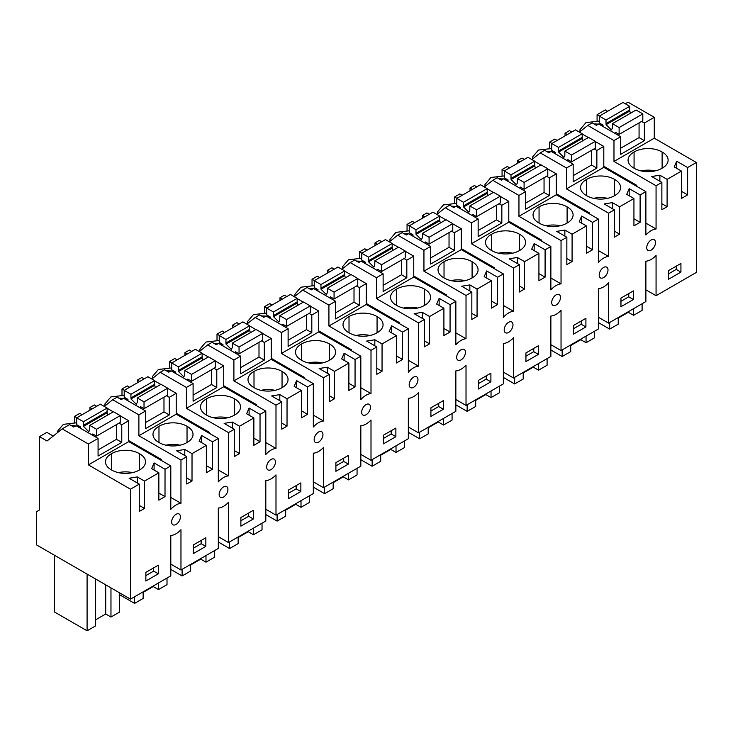 <?xml version="1.0" encoding="UTF-8"?>
<svg xmlns="http://www.w3.org/2000/svg" width="733" height="733" viewBox="0 0 733 733"><rect width="100%" height="100%" fill="white"/><g stroke="black" fill="none" stroke-linecap="round" stroke-linejoin="round"><path stroke-width="1.1" d="M597.083 120.835L597.083 114.687L605.321 109.932L607.657 111.279M53.234 436.043L46.848 432.36L39.454 436.63L39.454 509.994L36.65 511.616L36.65 544.967L130.483 599.136L170.798 575.863L170.798 535.466A17.638 10.18 -60 0 0 175.874 533.862A17.638 10.18 -60 0 0 180.969 529.739L180.969 569.99L218.306 548.44L218.306 508.033A17.638 10.18 -60 0 0 223.382 506.43A17.638 10.18 -60 0 0 228.476 502.307L228.476 542.557L265.813 521.007L265.813 480.601A17.638 10.18 -60 0 0 270.889 479.006A17.638 10.18 -60 0 0 275.993 474.883L275.993 515.134L313.321 493.575L313.321 453.177A17.638 10.18 -60 0 0 318.397 451.574A17.638 10.18 -60 0 0 323.5 447.451L323.5 487.702L360.828 466.151L360.828 425.745A17.638 10.18 -60 0 0 365.904 424.141A17.638 10.18 -60 0 0 371.008 420.027L371.008 460.278L408.336 438.719L408.336 398.321A17.638 10.18 -60 0 0 413.412 396.718A17.638 10.18 -60 0 0 418.516 392.595L418.516 432.846L455.853 411.286L455.853 370.889A17.638 10.18 -60 0 0 460.929 369.285A17.638 10.18 -60 0 0 466.023 365.162L466.023 405.413L503.36 383.863L503.36 343.456A17.638 10.18 -60 0 0 508.436 341.862A17.638 10.18 -60 0 0 513.531 337.739L513.531 377.99L550.868 356.43L550.868 316.033A17.638 10.18 -60 0 0 555.944 314.43A17.638 10.18 -60 0 0 561.038 310.306L561.038 350.557L598.375 329.007L598.375 288.6A17.638 10.18 -60 0 0 603.451 286.997A17.638 10.18 -60 0 0 608.555 282.883L608.555 323.125L645.883 301.575L645.883 261.177A17.638 10.18 -60 0 0 650.959 259.574A17.638 10.18 -60 0 0 656.062 255.451L656.062 295.701L696.35 272.438L696.35 162.488L654.267 138.189L654.267 117.307L628.062 102.18L625.295 103.784M656.062 295.701L645.883 289.828M608.555 323.125L598.375 317.252M561.038 350.557L550.868 344.684M513.531 377.99L503.36 372.117M466.023 405.413L455.853 399.54M418.516 432.846L408.336 426.973M371.008 460.278L360.828 454.396M323.5 487.702L313.321 481.828M275.993 515.134L265.813 509.261M228.476 542.557L218.306 536.684M180.969 569.99L170.798 564.117M89.939 410.187L89.939 407.484L92.285 408.84M96.701 406.293L94.355 404.937L89.939 407.484M129.613 387.281L127.276 385.934L121.999 388.976L121.999 395.124M137.456 382.754L137.456 380.051L139.792 381.407M144.218 378.86L141.863 377.504L137.456 380.051M177.12 359.848L174.784 358.501L169.506 361.543L169.506 367.691M184.963 355.331L184.963 352.628L187.3 353.975M191.725 351.428L189.38 350.081L184.963 352.628M224.628 332.425L222.291 331.069L217.014 334.12L217.014 340.268M232.471 327.898L232.471 325.195L234.817 326.551M239.233 324.004L236.887 322.648L232.471 325.195M272.135 304.992L269.799 303.645L264.521 306.687L264.521 312.835M279.979 300.475L279.979 297.772L282.324 299.119M286.74 296.572L284.395 295.216L279.979 297.772M319.652 277.56L317.316 276.213L312.038 279.264L312.038 285.403M327.486 273.043L327.486 270.34L329.832 271.696M334.248 269.148L331.902 267.792L327.486 270.34M367.16 250.136L364.823 248.78L359.546 251.831L359.546 257.979M374.994 245.61L374.994 242.907L377.339 244.263M381.756 241.716L379.41 240.36L374.994 242.907M414.667 222.704L412.331 221.357L407.053 224.399L407.053 230.547M422.501 218.187L422.501 215.484L424.847 216.831M429.263 214.283L426.918 212.927L422.501 215.484M462.175 195.271L459.838 193.924L454.561 196.975L454.561 203.114M470.018 190.754L470.018 188.051L472.354 189.407M476.78 186.86L474.425 185.504L470.018 188.051M509.682 167.848L507.346 166.501L502.068 169.543L502.068 175.691M517.525 163.331L517.525 160.619L519.862 161.975M524.287 159.428L521.942 158.071L517.525 160.619M557.19 140.415L554.854 139.068L549.576 142.12L549.576 148.258M565.033 135.898L565.033 133.195L567.379 134.542M571.795 131.995L569.449 130.648L565.033 133.195M82.105 414.704L79.769 413.357L74.491 416.408L74.491 422.547M597.083 114.687L599.42 116.034M654.267 117.307L644.371 123.025L641.604 121.431M654.267 138.189L613.979 161.452L613.979 140.571L587.774 125.444L579.391 132.142M644.371 123.025L644.371 140.663L639.066 137.602L620.677 148.222M587.774 125.444L592.191 122.897L596.36 125.306L598.65 123.987L620.677 136.704L620.677 154.342L644.371 140.663M620.677 136.704L613.979 140.571M613.979 161.452L656.062 185.751L661.872 182.389L651.71 176.525L659.874 175.187L667.112 179.365L681.452 171.091L674.223 166.913L676.687 161.214L676.687 168.333M696.35 162.488L687.627 167.527L676.687 161.214M662.119 168.205A19.397 11.197 180 0 1 634.072 168.205A19.397 11.197 180 0 1 628.071 160.106A19.397 11.197 180 0 1 634.072 152.015A19.397 11.197 180 0 1 662.119 152.015A19.397 11.197 180 0 1 668.12 160.106A19.397 11.197 180 0 1 662.119 168.205L662.119 152.015M687.627 167.527L687.609 194.886L681.433 198.441L681.452 171.091M667.112 179.365L667.094 206.715L661.862 209.73L661.872 182.389M656.062 185.751L656.062 229.008L645.883 223.134M130.483 599.136L130.483 489.186L139.279 484.11L139.261 511.451L144.502 508.436L144.511 481.086L158.859 472.803L158.841 500.163L165.007 496.608L165.026 469.239L170.798 465.913L170.798 509.325A17.638 10.18 -60 0 1 175.874 505.064A17.638 10.18 -60 0 1 180.969 503.296L180.969 460.04L186.787 456.677L186.768 484.018L192.009 481.004L192.028 453.654L206.367 445.38L206.349 472.739L212.524 469.175L212.533 441.816L218.306 438.481L218.306 481.902A17.638 10.18 -60 0 1 223.382 477.641A17.638 10.18 -60 0 1 228.476 475.873L228.476 432.607L234.294 429.254L234.276 456.595L239.517 453.571L239.535 426.23L253.875 417.947L253.856 445.307L260.032 441.752L260.041 414.383L265.813 411.057L265.813 454.469A17.638 10.18 -60 0 1 270.889 450.209A17.638 10.18 -60 0 1 275.993 448.44L275.993 405.184L281.802 401.821L281.793 429.162L287.024 426.148L287.043 398.798L301.382 390.515L301.364 417.874L307.539 414.319L307.558 386.96L313.321 383.625L313.321 427.037A17.638 10.18 -60 0 1 318.397 422.776A17.638 10.18 -60 0 1 323.5 421.017L323.5 377.752L329.309 374.389L329.3 401.739L334.532 398.715L334.55 371.365L348.89 363.092L348.871 390.451L355.047 386.887L355.065 359.527L360.828 356.192L360.828 399.613A17.638 10.18 -60 0 1 365.904 395.353A17.638 10.18 -60 0 1 371.008 393.584L371.008 350.319L376.826 346.966L376.808 374.306L382.04 371.283L382.058 343.942L396.397 335.659L396.379 363.018L402.554 359.463L402.573 332.095L408.336 328.769L408.336 372.181A17.638 10.18 -60 0 1 413.412 367.92A17.638 10.18 -60 0 1 418.516 366.152L418.516 322.896L424.334 319.533L424.315 346.874L429.556 343.859L429.565 316.509L443.905 308.236L443.896 335.586L450.062 332.031L450.08 304.671L455.853 301.336L455.853 344.748A17.638 10.18 -60 0 1 460.929 340.488A17.638 10.18 -60 0 1 466.023 338.728L466.023 295.463L471.841 292.11L471.823 319.451L477.064 316.427L477.073 289.086L491.422 280.803L491.403 308.162L497.57 304.598L497.588 277.239L503.36 273.913L503.36 317.325A17.638 10.18 -60 0 1 508.436 313.064A17.638 10.18 -60 0 1 513.531 311.296L513.531 268.031L519.349 264.677L519.33 292.018L524.571 289.004L524.59 261.654L538.929 253.371L538.911 280.73L545.086 277.175L545.095 249.806L550.868 246.48L550.868 289.892A17.638 10.18 -60 0 1 555.944 285.632A17.638 10.18 -60 0 1 561.038 283.863L561.038 240.607L566.856 237.245L566.838 264.595L572.079 261.571L572.097 234.221L586.437 225.947L586.418 253.306L592.594 249.742L592.603 222.383L598.375 219.048L598.375 262.469A17.638 10.18 -60 0 1 603.451 258.208A17.638 10.18 -60 0 1 608.555 256.44L608.555 213.175L614.364 209.821L614.355 237.162L619.587 234.139L619.605 206.798L633.944 198.515L633.926 225.874L640.101 222.319L640.12 194.951L645.883 191.625L645.883 235.036A17.638 10.18 -60 0 1 650.959 230.776A17.638 10.18 -60 0 1 656.062 229.008M668.459 279.291L680.93 272.099L680.93 263.459L668.459 270.651L668.459 279.291M554.001 296.709A6.212 3.592 -60 0 1 555.944 294.968A6.212 3.592 -60 0 1 559.206 294.565A6.212 3.592 -60 0 1 558.198 303.196A6.212 3.592 -60 0 1 555.944 305.12A6.212 3.592 -60 0 1 552.994 305.34A6.212 3.592 -60 0 1 554.001 296.709M178.128 522.629A6.212 3.592 -60 0 1 175.874 524.544A6.212 3.592 -60 0 1 172.924 524.773A6.212 3.592 -60 0 1 173.932 516.142A6.212 3.592 -60 0 1 175.874 514.401A6.212 3.592 -60 0 1 179.136 513.998A6.212 3.592 -60 0 1 178.128 522.629M225.636 495.206A6.212 3.592 -60 0 1 223.382 497.121A6.212 3.592 -60 0 1 220.431 497.34A6.212 3.592 -60 0 1 221.439 488.709A6.212 3.592 -60 0 1 223.382 486.978A6.212 3.592 -60 0 1 226.644 486.575A6.212 3.592 -60 0 1 225.636 495.206M205.836 546.387L193.365 553.58L193.375 544.94L205.845 537.747L205.836 546.387L201.163 543.694L201.163 540.45M508.436 322.401A6.212 3.592 -60 0 1 511.698 321.998A6.212 3.592 -60 0 1 510.69 330.629A6.212 3.592 -60 0 1 508.436 332.544A6.212 3.592 -60 0 1 505.486 332.764A6.212 3.592 -60 0 1 506.494 324.133A6.212 3.592 -60 0 1 508.436 322.401M335.897 471.292L348.367 464.099L348.367 455.459L335.897 462.651L335.897 471.292M365.904 414.832A6.212 3.592 -60 0 1 362.954 415.052A6.212 3.592 -60 0 1 363.962 406.421A6.212 3.592 -60 0 1 365.904 404.689A6.212 3.592 -60 0 1 369.175 404.286A6.212 3.592 -60 0 1 368.168 412.917A6.212 3.592 -60 0 1 365.904 414.832M383.405 443.868L395.875 436.676L395.875 428.035L383.405 435.219L383.405 443.868M413.412 377.257A6.212 3.592 -60 0 1 416.683 376.854A6.212 3.592 -60 0 1 415.675 385.485A6.212 3.592 -60 0 1 413.412 387.4A6.212 3.592 -60 0 1 410.462 387.62A6.212 3.592 -60 0 1 411.47 378.998A6.212 3.592 -60 0 1 413.412 377.257M443.383 409.243L443.383 400.603L430.922 407.795L430.912 416.436L443.383 409.243L438.71 406.549L438.71 403.297M270.889 459.545A6.212 3.592 -60 0 1 274.151 459.142A6.212 3.592 -60 0 1 273.143 467.773A6.212 3.592 -60 0 1 270.889 469.688A6.212 3.592 -60 0 1 267.939 469.908A6.212 3.592 -60 0 1 268.947 461.277A6.212 3.592 -60 0 1 270.889 459.545M463.183 358.061A6.212 3.592 -60 0 1 460.929 359.976A6.212 3.592 -60 0 1 457.978 360.196A6.212 3.592 -60 0 1 458.986 351.565A6.212 3.592 -60 0 1 460.929 349.833A6.212 3.592 -60 0 1 464.191 349.43A6.212 3.592 -60 0 1 463.183 358.061M633.413 299.531L620.952 306.715L620.952 298.074L633.422 290.891L633.413 299.531L628.74 296.828L628.74 293.585M490.89 381.82L478.42 389.003L478.429 380.363L490.899 373.17L490.89 381.82L486.217 379.117L486.217 375.873M649.017 241.853A6.212 3.592 -60 0 1 650.959 240.112A6.212 3.592 -60 0 1 654.23 239.709A6.212 3.592 -60 0 1 653.222 248.34A6.212 3.592 -60 0 1 650.959 250.255A6.212 3.592 -60 0 1 648.009 250.475A6.212 3.592 -60 0 1 649.017 241.853M538.398 354.387L525.928 361.58L525.937 352.93L538.407 345.747L538.398 354.387L533.725 351.684L533.725 348.441M316.454 433.854A6.212 3.592 -60 0 1 318.397 432.113A6.212 3.592 -60 0 1 321.668 431.719A6.212 3.592 -60 0 1 320.66 440.341A6.212 3.592 -60 0 1 318.397 442.265A6.212 3.592 -60 0 1 315.447 442.485A6.212 3.592 -60 0 1 316.454 433.854M253.343 518.964L240.873 526.147L240.882 517.507L253.352 510.324L253.343 518.964L248.67 516.261L248.67 513.018M158.328 573.82L145.858 581.012L145.867 572.363L158.337 565.18L158.328 573.82L153.655 571.117L153.655 567.873M585.905 326.955L573.435 334.147L573.444 325.507L585.914 318.314L585.905 326.955L581.232 324.261L581.232 321.017M603.451 277.688A6.212 3.592 -60 0 1 600.501 277.908A6.212 3.592 -60 0 1 601.509 269.277A6.212 3.592 -60 0 1 603.451 267.545A6.212 3.592 -60 0 1 606.713 267.142A6.212 3.592 -60 0 1 605.705 275.773A6.212 3.592 -60 0 1 603.451 277.688M288.39 498.724L300.851 491.531L300.86 482.891L288.39 490.084L288.39 498.724M598.375 322.566L609.682 329.099L609.682 322.474M609.682 329.099L618.231 324.169L618.231 317.545M618.231 318.104L628.318 312.276L628.318 311.717M628.318 312.276L633.569 315.309L633.569 308.685M633.569 315.309L642.108 310.38L642.108 303.755M635.85 185.825L636.73 185.312L603.8 166.299M636.73 185.312L636.73 186.338M659.874 175.187L659.874 181.234M661.862 203.692L667.094 206.715M687.609 194.886L681.443 191.322M655.119 170.908A19.397 11.197 0 0 0 641.073 170.908M634.072 168.205L634.072 152.015M680.93 272.099L676.247 269.405L676.247 266.152M668.459 273.895L676.247 269.405M602.581 126.259L602.581 125.545L599.053 124.216M598.449 124.097L593.922 123.895M599.292 121.064L585.969 122.631L579.986 129.668L580.289 131.427M130.483 489.186L88.4 464.887L88.4 444.015L62.195 428.887L47.031 441L39.454 436.63M119.506 592.805L119.506 612.101L110.967 617.03L110.967 587.875M95.629 579.015L95.629 625.881L87.09 630.82L54.398 611.936L54.398 555.211M87.09 630.82L87.09 574.086M105.717 584.842L105.717 613.997L95.629 619.825M105.717 613.997L110.967 617.03M88.4 444.015L98.075 438.426L76.049 425.708L73.758 427.027L69.589 424.618L62.195 428.887M120.212 415.831L128.715 420.733L121.77 424.746L121.77 442.384L116.474 439.324L98.075 449.943M98.075 438.426L98.075 456.063L121.77 442.384M128.715 420.733L128.715 441.614L88.4 464.887M158.859 472.803L151.621 468.625L154.095 462.926L154.086 470.055M165.026 469.239L154.095 462.926M170.798 465.913L128.715 441.614M139.279 484.11L129.109 478.237L137.282 476.908L137.282 482.955M144.511 481.086L137.282 476.908M139.527 469.926A19.397 11.197 180 0 1 111.471 469.926A19.397 11.197 180 0 1 105.479 461.827A19.397 11.197 180 0 1 111.471 453.727A19.397 11.197 180 0 1 139.527 453.727A19.397 11.197 180 0 1 145.519 461.827A19.397 11.197 180 0 1 139.527 469.926L139.527 453.727M139.261 505.413L144.502 508.436M165.007 496.608L158.841 493.043M107.119 408.272L113.294 411.836M170.798 497.423L180.969 503.296M145.858 575.616L153.655 571.117M74.491 416.408L76.818 417.755M121.77 424.746L119.003 423.152M132.526 472.629A19.397 11.197 0 0 0 118.471 472.629M111.471 469.926L111.471 453.727M160.756 460.113L161.645 459.609L161.645 460.626M161.645 459.609L128.715 440.597M79.989 427.98L79.989 427.266L76.452 425.937M75.847 425.818L71.321 425.616M76.69 422.785L63.377 424.352L57.385 431.389L57.531 432.607M562.174 349.907L562.174 356.522L550.868 349.998M562.174 356.522L570.723 351.593L570.723 344.968M580.811 339.15L580.811 339.709L570.723 345.536M580.811 339.709L586.052 342.742L586.052 336.117M586.052 342.742L594.6 337.803L594.6 331.188M582.204 133.983L588.379 137.547M595.297 141.542L603.8 146.444L603.8 167.326L566.462 188.876L608.555 213.175M645.883 191.625L603.8 167.326M549.576 142.12L551.912 143.466M573.169 164.137L566.462 168.004L540.267 152.876L544.683 150.329L548.852 152.73L551.134 151.41L573.169 164.137L573.169 181.775L596.864 168.095L591.558 165.035L573.169 175.654M566.462 168.004L566.462 188.876M540.267 152.876L531.883 159.565M588.333 213.257L589.222 212.744L556.292 193.732M589.222 212.744L589.222 213.77M608.555 256.44L598.375 250.567M614.364 209.821L604.203 203.948L612.367 202.62L612.367 208.667M619.605 206.798L612.367 202.62M633.944 198.515L626.706 194.337L629.18 188.638L629.18 195.766M640.12 194.951L629.18 188.638M614.611 195.638A19.397 11.197 180 0 1 586.565 195.638A19.397 11.197 180 0 1 580.563 187.538A19.397 11.197 180 0 1 586.565 179.438A19.397 11.197 180 0 1 614.611 179.438A19.397 11.197 180 0 1 620.604 187.538A19.397 11.197 180 0 1 614.611 195.638L614.611 179.438M614.355 231.124L619.587 234.139M640.101 222.319L633.935 218.755M620.952 301.318L628.74 296.828M603.8 146.444L596.864 150.457L594.096 148.854M596.864 150.457L596.864 168.095M555.073 153.683L555.073 152.968L551.546 151.649M550.941 151.529L546.415 151.328M551.784 148.497L538.462 150.063L532.479 157.1L532.781 158.859M607.611 198.341A19.397 11.197 0 0 0 593.565 198.341M586.565 195.638L586.565 179.438M514.667 377.33L514.667 383.955L503.36 377.422M514.667 383.955L523.206 379.025L523.206 372.401M533.294 366.573L533.294 367.141L523.206 372.96M533.294 367.141L538.544 370.165L538.544 363.541M538.544 370.165L547.093 365.236L547.093 358.611M534.696 161.407L540.872 164.98M547.789 168.966L556.292 173.877L556.292 194.758L518.955 216.308L561.038 240.607M598.375 219.048L556.292 194.758M502.068 169.543L504.405 170.89M525.662 191.56L518.955 195.427L492.759 180.3L497.176 177.752L501.345 180.162L503.626 178.843L525.662 191.56L525.662 209.198L549.347 195.519L544.051 192.458L525.662 203.078M518.955 195.427L518.955 216.308M492.759 180.3L484.376 186.997M540.826 240.69L541.714 240.177L508.784 221.164M541.714 240.177L541.714 241.194M561.038 283.863L550.868 277.99M566.856 237.245L556.695 231.381L564.859 230.052L564.859 236.09M572.097 234.221L564.859 230.052M586.437 225.947L579.198 221.769L581.672 216.07L581.663 223.189M592.603 222.383L581.672 216.07M567.104 223.061A19.397 11.197 180 0 1 539.057 223.061A19.397 11.197 180 0 1 533.056 214.971A19.397 11.197 180 0 1 539.057 206.871A19.397 11.197 180 0 1 567.104 206.871A19.397 11.197 180 0 1 573.096 214.971A19.397 11.197 180 0 1 567.104 223.061L567.104 206.871M566.847 258.547L572.079 261.571M592.594 249.742L586.427 246.187M573.444 328.75L581.232 324.261M556.292 173.877L549.347 177.881L546.589 176.287M549.347 177.881L549.347 195.519M507.566 181.115L507.566 180.4L504.038 179.081M503.434 178.953L498.898 178.751M504.277 175.92L490.954 177.487L484.971 184.533L485.273 186.283M560.104 225.764A19.397 11.197 0 0 0 546.048 225.764M539.057 223.061L539.057 206.871M467.159 404.763L467.159 411.387L455.853 404.854M467.159 411.387L475.699 406.449L475.699 399.833M485.787 394.006L485.787 394.565L475.699 400.392M485.787 394.565L491.037 397.598L491.037 390.973M491.037 397.598L499.576 392.668L499.576 386.044M487.188 188.839L493.364 192.403M500.282 196.398L508.784 201.309L508.784 222.181L471.447 243.741L513.531 268.031M550.868 246.48L508.784 222.181M454.561 196.975L456.897 198.322M478.145 218.993L471.447 222.859L445.252 207.732L449.668 205.185L453.837 207.595L456.118 206.275L478.145 218.993L478.145 236.631L501.839 222.951L496.543 219.891L478.145 230.51M471.447 222.859L471.447 243.741M445.252 207.732L436.868 214.43M493.318 268.113L494.207 267.6L461.277 248.588M494.207 267.6L494.207 268.626M513.531 311.296L503.36 305.423M519.349 264.677L509.188 258.804L517.351 257.475L517.351 263.523M524.59 261.654L517.351 257.475M538.929 253.371L531.691 249.202L534.165 243.493L534.155 250.622M545.095 249.806L534.165 243.493M519.596 250.494A19.397 11.197 180 0 1 491.541 250.494A19.397 11.197 180 0 1 485.548 242.394A19.397 11.197 180 0 1 491.541 234.303A19.397 11.197 180 0 1 519.596 234.303A19.397 11.197 180 0 1 525.588 242.394A19.397 11.197 180 0 1 519.596 250.494L519.596 234.303M519.34 285.98L524.571 289.004M545.086 277.175L538.911 273.611M525.937 356.183L533.725 351.684M508.784 201.309L501.839 205.313L499.081 203.719M501.839 205.313L501.839 222.951M460.058 208.548L460.058 207.833L456.531 206.504M455.926 206.385L451.391 206.184M456.76 203.353L443.447 204.919L437.464 211.956L437.757 213.715M512.596 253.197A19.397 11.197 0 0 0 498.541 253.197M491.541 250.494L491.541 234.303M419.652 432.186L419.652 438.81L408.336 432.287M419.652 438.81L428.191 433.881L428.191 427.257M438.279 421.429L438.279 421.997L428.191 427.815M438.279 421.997L443.529 425.03L443.529 418.406M443.529 425.03L452.069 420.091L452.069 413.467M439.681 216.262L445.856 219.836M452.774 223.831L461.277 228.733L461.277 249.614L423.94 271.164L466.023 295.463M503.36 273.913L461.277 249.614M407.053 224.399L409.381 225.746M430.637 246.416L423.94 250.292L397.735 235.165L402.151 232.608L406.32 235.018L408.611 233.699L430.637 246.416L430.637 264.054L454.332 250.384L449.036 247.323L430.637 257.943M423.94 250.292L423.94 271.164M397.735 235.165L389.36 241.853M445.811 295.546L446.699 295.033L413.76 276.02M446.699 295.033L446.699 296.059M466.023 338.728L455.853 332.855M471.841 292.11L461.671 286.236L469.844 284.908L469.844 290.955M477.073 289.086L469.844 284.908M491.422 280.803L484.183 276.625L486.657 270.926L486.648 278.054M497.588 277.239L486.657 270.926M472.089 277.926A19.397 11.197 180 0 1 444.033 277.926A19.397 11.197 180 0 1 438.041 269.826A19.397 11.197 180 0 1 444.033 261.727A19.397 11.197 180 0 1 472.089 261.727A19.397 11.197 180 0 1 478.081 269.826A19.397 11.197 180 0 1 472.089 277.926L472.089 261.727M471.823 313.403L477.064 316.427M497.57 304.598L491.403 301.043M478.42 383.606L486.217 379.117M461.277 228.733L454.332 232.737L451.565 231.142M454.332 232.737L454.332 250.384M412.551 235.971L412.551 235.256L409.014 233.937M408.409 233.818L403.883 233.607M409.252 230.785L395.939 232.352L389.947 239.389L390.249 241.139M465.089 280.62A19.397 11.197 0 0 0 451.033 280.62M444.033 277.926L444.033 261.727M372.144 459.618L372.144 466.243L360.828 459.71M372.144 466.243L380.684 461.314L380.684 454.689M390.771 448.862L390.771 449.421L380.684 455.248M390.771 449.421L396.022 452.453L396.022 445.829M396.022 452.453L404.561 447.524L404.561 440.899M392.164 243.695L398.349 247.259M405.267 251.254L413.76 256.165L413.76 277.037L376.432 298.597L418.516 322.896M455.853 301.336L413.76 277.037M359.546 251.831L361.873 253.178M383.13 273.849L376.432 277.715L350.227 262.588L354.644 260.041L358.813 262.451L361.103 261.131L383.13 273.849L383.13 291.487L406.824 277.807L401.528 274.747L383.13 285.366M376.432 277.715L376.432 298.597M350.227 262.588L341.853 269.286M398.303 322.969L399.192 322.465L366.253 303.444M399.192 322.465L399.192 323.482M418.516 366.152L408.336 360.279M424.334 319.533L414.163 313.669L422.336 312.331L422.327 318.379M429.565 316.509L422.336 312.331M443.905 308.236L436.676 304.058L439.14 298.358L450.08 304.671M424.572 305.349A19.397 11.197 180 0 1 396.526 305.349A19.397 11.197 180 0 1 390.533 297.25A19.397 11.197 180 0 1 396.526 289.159A19.397 11.197 180 0 1 424.572 289.159A19.397 11.197 180 0 1 430.573 297.25A19.397 11.197 180 0 1 424.572 305.349L424.572 289.159M424.315 340.836L429.556 343.859M450.062 332.031L443.896 328.466M439.14 298.349L439.14 305.478M430.912 411.039L438.71 406.549M413.76 256.165L406.824 260.169L404.057 258.575M406.824 260.169L406.824 277.807M365.034 263.404L365.034 262.689L361.506 261.369M360.902 261.241L356.375 261.04M361.745 258.208L348.432 259.775L342.439 266.821L342.742 268.571M417.581 308.052A19.397 11.197 0 0 0 403.526 308.052M396.526 305.349L396.526 289.159M324.637 487.051L324.637 493.666L313.321 487.143M324.637 493.666L333.176 488.737L333.176 482.112M343.264 476.294L343.264 476.853L333.176 482.68M343.264 476.853L348.514 479.886L348.514 473.261M348.514 479.886L357.053 474.957L357.053 468.332M344.657 271.128L350.841 274.692M357.759 278.687L366.253 283.589L366.253 304.47L328.925 326.02L371.008 350.319M408.336 328.769L366.253 304.47M312.038 279.264L314.365 280.611M335.622 301.281L328.925 305.148L302.72 290.021L307.136 287.473L311.305 289.874L313.596 288.555L335.622 301.281L335.622 318.919L359.317 305.24L354.012 302.179L335.622 312.799M328.925 305.148L328.925 326.02M302.72 290.021L294.345 296.718M350.795 350.401L351.675 349.888L318.745 330.876M351.675 349.888L351.675 350.915M371.008 393.584L360.828 387.711M376.826 346.966L366.656 341.092L374.829 339.764L374.82 345.811M382.058 343.942L374.829 339.764M396.397 335.659L389.168 331.481L391.633 325.782L391.633 332.91M402.573 332.095L391.633 325.782M377.064 332.782A19.397 11.197 180 0 1 349.018 332.782A19.397 11.197 180 0 1 343.017 324.682A19.397 11.197 180 0 1 349.018 316.583A19.397 11.197 180 0 1 377.064 316.583A19.397 11.197 180 0 1 383.066 324.682A19.397 11.197 180 0 1 377.064 332.782L377.064 316.583M376.808 368.268L382.04 371.283M402.554 359.463L396.388 355.899M395.875 436.676L391.193 433.973L391.202 430.729M383.405 438.462L391.193 433.973M366.253 283.589L359.317 287.602L356.55 286.007M359.317 287.602L359.317 305.24M317.526 290.836L317.526 290.121L313.999 288.793M313.394 288.674L308.868 288.472M314.237 285.641L300.915 287.208L294.932 294.245L295.234 296.004M370.064 335.485A19.397 11.197 0 0 0 356.018 335.485M349.018 332.782L349.018 316.583M277.12 514.474L277.12 521.099L265.813 514.566M277.12 521.099L285.668 516.169L285.668 509.545M295.756 503.718L295.756 504.286L285.668 510.104M295.756 504.286L301.006 507.309L301.006 500.694M301.006 507.309L309.546 502.38L309.546 495.755M297.149 298.551L303.334 302.124M310.251 306.11L318.745 311.021L318.745 331.902L281.417 353.453L323.5 377.752M360.828 356.192L318.745 331.902M264.521 306.687L266.858 308.034M288.115 328.705L281.417 332.571L255.212 317.453L259.629 314.897L263.798 317.307L266.088 315.987L288.115 328.705L288.115 346.343L311.809 332.663L306.504 329.603L288.115 340.222M281.417 332.571L281.417 353.453M255.212 317.453L246.829 324.142M303.288 377.834L304.168 377.321L271.237 358.309M304.168 377.321L304.168 378.338M323.5 421.017L313.321 415.135M329.309 374.389L319.148 368.525L327.312 367.196L327.312 373.234M334.55 371.365L327.312 367.196M348.89 363.092L341.66 358.913L344.125 353.214L344.125 360.334M355.065 359.527L344.125 353.214M329.557 360.205A19.397 11.197 180 0 1 301.51 360.205A19.397 11.197 180 0 1 295.509 352.115A19.397 11.197 180 0 1 301.51 344.015A19.397 11.197 180 0 1 329.557 344.015A19.397 11.197 180 0 1 335.558 352.115A19.397 11.197 180 0 1 329.557 360.205L329.557 344.015M329.3 395.692L334.532 398.715M355.047 386.887L348.881 383.332M348.367 464.099L343.685 461.405L343.685 458.162M335.897 465.895L343.685 461.405M318.745 311.021L311.809 315.025L309.042 313.431M311.809 315.025L311.809 332.663M270.019 318.259L270.019 317.545L266.491 316.225M265.887 316.106L261.36 315.896M266.73 313.064L253.407 314.631L247.424 321.677L247.727 323.427M322.557 362.908A19.397 11.197 0 0 0 308.511 362.908M301.51 360.205L301.51 344.015M229.612 541.907L229.612 548.531L218.306 541.999M229.612 548.531L238.161 543.593L238.161 536.977M248.249 531.15L248.249 531.709L238.161 537.536M248.249 531.709L253.49 534.742L253.49 528.117M253.49 534.742L262.038 529.812L262.038 523.188M249.641 325.983L255.817 329.548M262.735 333.542L271.237 338.454L271.237 359.326L233.9 380.885L275.993 405.184M313.321 383.625L271.237 359.326M217.014 334.12L219.35 335.467M240.607 356.137L233.9 360.004L207.705 344.876L212.121 342.329L216.29 344.739L218.571 343.42L240.607 356.137L240.607 373.775L264.301 360.095L258.996 357.035L240.607 367.654M233.9 360.004L233.9 380.885M207.705 344.876L199.321 351.574M255.771 405.257L256.66 404.744L223.73 385.732M256.66 404.744L256.66 405.77M275.993 448.44L265.813 442.567M281.802 401.821L271.641 395.957L279.804 394.62L279.804 400.667M287.043 398.798L279.804 394.62M301.382 390.515L294.144 386.346L296.618 380.638L296.618 387.766M307.558 386.96L296.618 380.638M282.049 387.638A19.397 11.197 180 0 1 254.003 387.638A19.397 11.197 180 0 1 248.001 379.538A19.397 11.197 180 0 1 254.003 371.448A19.397 11.197 180 0 1 282.049 371.448A19.397 11.197 180 0 1 288.042 379.538A19.397 11.197 180 0 1 282.049 387.638L282.049 371.448M281.793 423.124L287.024 426.148M307.539 414.319L301.373 410.755M300.851 491.531L296.178 488.829L296.178 485.585M288.39 493.327L296.178 488.829M271.237 338.454L264.301 342.458L261.534 340.863M264.301 342.458L264.301 360.095M222.511 345.692L222.511 344.977L218.984 343.649M218.379 343.53L213.853 343.328M219.222 340.497L205.9 342.064L199.917 349.1L200.219 350.86M275.049 390.341A19.397 11.197 0 0 0 261.003 390.341M254.003 387.638L254.003 371.448M182.105 569.33L182.105 575.955L170.798 569.431M182.105 575.955L190.644 571.025L190.644 564.401M200.732 558.583L200.732 559.142L190.644 564.969M200.732 559.142L205.982 562.174L205.982 555.55M205.982 562.174L214.531 557.236L214.531 550.62M202.134 353.407L208.309 356.98M215.227 360.975L223.73 365.877L223.73 386.758L186.393 408.308L228.476 432.607M265.813 411.057L223.73 386.758M169.506 361.543L171.843 362.89M193.1 383.561L186.393 387.436L160.197 372.309L164.613 369.762L168.782 372.162L171.064 370.843L193.1 383.561L193.1 401.208L216.785 387.528L211.489 384.468L193.1 395.087M186.393 387.436L186.393 408.308M160.197 372.309L151.813 378.998M208.264 432.69L209.152 432.177L176.222 413.165M209.152 432.177L209.152 433.203M228.476 475.873L218.306 470M234.294 429.254L224.133 423.381L232.297 422.052L232.297 428.099M239.535 426.23L232.297 422.052M253.875 417.947L246.636 413.769L249.11 408.07L249.101 415.199M260.041 414.383L249.11 408.07M234.542 415.07A19.397 11.197 180 0 1 206.495 415.07A19.397 11.197 180 0 1 200.494 406.971A19.397 11.197 180 0 1 206.495 398.871A19.397 11.197 180 0 1 234.542 398.871A19.397 11.197 180 0 1 240.534 406.971A19.397 11.197 180 0 1 234.542 415.07L234.542 398.871M234.285 450.557L239.517 453.571M260.032 441.752L253.865 438.187M240.882 520.751L248.67 516.261M223.73 365.877L216.785 369.89L214.027 368.287M216.785 369.89L216.785 387.528M175.004 373.115L175.004 372.401L171.476 371.081M170.871 370.962L166.336 370.761M171.714 367.929L158.392 369.496L152.409 376.533L152.711 378.283M227.542 417.773A19.397 11.197 0 0 0 213.486 417.773M206.495 415.07L206.495 398.871M134.597 596.763L134.597 603.387L119.506 594.674M134.597 603.387L143.137 598.458L143.137 591.833M153.224 586.006L153.224 586.565L143.137 592.392M153.224 586.565L158.475 589.598L158.475 582.973M158.475 589.598L167.014 584.668L167.014 578.044M154.626 380.839L160.802 384.404M167.72 388.398L176.222 393.309L176.222 414.191L138.885 435.741L180.969 460.04M218.306 438.481L176.222 414.191M121.999 388.976L124.335 390.322M145.583 410.993L138.885 414.86L112.69 399.732L117.106 397.185L121.275 399.595L123.556 398.276L145.583 410.993L145.583 428.631L169.277 414.951L163.981 411.891L145.583 422.51M138.885 414.86L138.885 435.741M112.69 399.732L104.306 406.43M186.787 456.677L176.626 450.813L184.789 449.476L184.789 455.523M192.028 453.654L184.789 449.476M206.367 445.38L199.129 441.202L201.602 435.503L201.593 442.622M212.533 441.816L201.602 435.503M187.034 442.494A19.397 11.197 180 0 1 158.979 442.494A19.397 11.197 180 0 1 152.986 434.403A19.397 11.197 180 0 1 158.979 426.304A19.397 11.197 180 0 1 187.034 426.304A19.397 11.197 180 0 1 193.026 434.403A19.397 11.197 180 0 1 187.034 442.494L187.034 426.304M186.778 477.98L192.009 481.004M212.524 469.175L206.349 465.611M193.375 548.183L201.163 543.694M176.222 393.309L169.277 397.313L166.519 395.719M169.277 397.313L169.277 414.951M127.496 400.548L127.496 399.833L123.969 398.514M123.364 398.386L118.828 398.184M124.198 395.353L110.885 396.919L104.901 403.965L105.195 405.716M180.034 445.197A19.397 11.197 0 0 0 165.979 445.197M158.979 442.494L158.979 426.304M630.426 113.267L629.794 111.013L606.099 124.674L611.404 129.979L612.312 128.257L612.385 123.666L619.119 127.551L619.119 134.396L642.814 120.734L642.814 113.899L619.119 127.551M642.814 113.899L636.079 110.005L612.385 123.666M615.372 133.644L615.372 132.233L619.119 134.396M629.794 111.013L629.711 109.932L606.017 123.593L606.017 119.992L629.711 106.331L622.986 102.446L599.292 116.107L606.017 119.992M606.099 124.674L606.017 123.593M639.066 122.887L639.066 137.602M629.711 109.932L629.711 106.331M599.292 116.107L599.292 122.952L603.03 125.105L603.03 126.516M582.918 140.699L582.286 138.436L558.592 152.097L563.897 157.403L564.804 155.689L564.877 151.099L571.612 154.984L571.612 161.819L595.297 148.167L595.297 141.322L571.612 154.984M595.297 141.322L588.572 137.438L564.877 151.099M567.864 161.077L567.864 159.666L571.612 161.819M582.286 138.436L582.204 137.364L558.509 151.025L558.509 147.425L582.204 133.763L575.478 129.878L551.784 143.54L558.509 147.425M558.592 152.097L558.509 151.025M591.558 150.32L591.558 165.035M582.204 137.364L582.204 133.763M551.784 143.54L551.784 150.375L555.522 152.537L555.522 153.948M535.411 168.132L534.769 165.869L511.084 179.53L516.389 184.835L517.287 183.113L517.37 178.531L524.095 182.416L524.095 189.251L547.789 175.59L547.789 168.755L524.095 182.416M547.789 168.755L541.064 164.87L517.37 178.531M520.357 188.5L520.357 187.089L524.095 189.251M534.769 165.869L534.696 164.788L511.002 178.449L511.002 174.848L534.696 161.187L527.962 157.302L504.277 170.963L511.002 174.848M511.084 179.53L511.002 178.449M544.051 177.752L544.051 192.458M534.696 164.788L534.696 161.187M504.277 170.963L504.277 177.807L508.015 179.961L508.015 181.372M487.903 195.555L487.262 193.301L463.568 206.963L468.882 212.258L469.78 210.545L469.862 205.955L476.587 209.84L476.587 216.684L500.282 203.023L500.282 196.178L476.587 209.84M500.282 196.178L493.556 192.293L469.862 205.955M472.849 215.933L472.849 214.522L476.587 216.684M487.262 193.301L487.188 192.22L463.494 205.881L463.494 202.281L487.188 188.619L480.454 184.734L456.76 198.396L463.494 202.281M463.568 206.963L463.494 205.881M496.543 205.176L496.543 219.891M487.188 192.22L487.188 188.619M456.76 198.396L456.76 205.231L460.507 207.393L460.507 208.804M440.386 222.988L439.754 220.725L416.06 234.386L421.374 239.691L422.272 237.978L422.355 233.387L429.08 237.272L429.08 244.107L452.774 230.446L452.774 223.611L429.08 237.272M452.774 223.611L446.049 219.726L422.355 233.387M425.342 243.356L425.342 241.954L429.08 244.107M439.754 220.725L439.681 219.653L415.987 233.305L415.987 229.713L439.681 216.052L432.946 212.167L409.252 225.828L415.987 229.713M416.06 234.386L415.987 233.305M449.036 232.608L449.036 247.323M439.681 219.653L439.681 216.052M409.252 225.828L409.252 232.663L413 234.826L413 236.237M392.879 250.411L392.247 248.157L368.552 261.818L373.857 267.124L374.765 265.401L374.847 260.811L381.572 264.695L381.572 271.54L405.267 257.879L405.267 251.043L381.572 264.695M405.267 251.043L398.532 247.158L374.847 260.811M377.834 270.789L377.834 269.377L381.572 271.54M392.247 248.157L392.164 247.076L368.479 260.737L368.479 257.136L392.164 243.475L385.439 239.59L361.745 253.251L368.479 257.136M368.552 261.818L368.479 260.737M401.528 260.032L401.528 274.747M392.164 247.076L392.164 243.475M361.745 253.251L361.745 260.096L365.483 262.249L365.483 263.66M345.371 277.844L344.739 275.59L321.045 289.242L326.35 294.547L327.257 292.834L327.33 288.243L334.065 292.128L334.065 298.972L357.759 285.311L357.759 278.467L334.065 292.128M357.759 278.467L351.025 274.582L327.33 288.243M330.326 298.221L330.326 296.81L334.065 298.972M344.739 275.59L344.657 274.509L320.962 288.17L320.962 284.569L344.657 270.908L337.931 267.023L314.237 280.684L320.962 284.569M321.045 289.242L320.962 288.17M354.012 287.464L354.012 302.179M344.657 274.509L344.657 270.908M314.237 280.684L314.237 287.519L317.975 289.682L317.975 291.093M297.864 305.276L297.231 303.013L273.537 316.674L278.842 321.979L279.749 320.257L279.823 315.676L286.557 319.561L286.557 326.396L310.251 312.734L310.251 305.899L286.557 319.561M310.251 305.899L303.517 302.014L279.823 315.676M282.81 325.644L282.81 324.233L286.557 326.396M297.231 303.013L297.149 301.932L273.455 315.593L273.455 311.992L297.149 298.34L290.424 294.455L266.73 308.107L273.455 311.992M273.537 316.674L273.455 315.593M306.504 314.897L306.504 329.603M297.149 301.932L297.149 298.34M266.73 308.107L266.73 314.952L270.468 317.114L270.468 318.516M250.356 332.7L249.724 330.446L226.03 344.107L231.335 349.403L232.242 347.689L232.315 343.099L239.05 346.984L239.05 353.828L262.735 340.167L262.735 333.323L239.05 346.984M262.735 333.323L256.009 329.438L232.315 343.099M235.302 353.077L235.302 351.666L239.05 353.828M249.724 330.446L249.641 329.364L225.947 343.026L225.947 339.425L249.641 325.764L242.916 321.879L219.222 335.54L225.947 339.425M226.03 344.107L225.947 343.026M258.996 342.32L258.996 357.035M249.641 329.364L249.641 325.764M219.222 335.54L219.222 342.375L222.96 344.537L222.96 345.949M202.849 360.132L202.207 357.869L178.522 371.53L183.827 376.835L184.725 375.122L184.808 370.531L191.533 374.416L191.533 381.252L215.227 367.599L215.227 360.755L191.533 374.416M215.227 360.755L208.502 356.87L184.808 370.531M187.795 380.509L187.795 379.098L191.533 381.252M202.207 357.869L202.134 356.797L178.44 370.458L178.44 366.857L202.134 353.196L195.399 349.311L171.714 362.972L178.44 366.857M178.522 371.53L178.44 370.458M211.489 369.753L211.489 384.468M202.134 356.797L202.134 353.196M171.714 362.972L171.714 369.808L175.453 371.97L175.453 373.381M155.341 387.555L154.7 385.301L131.005 398.963L136.32 404.268L137.218 402.545L137.3 397.964L144.025 401.849L144.025 408.684L167.72 395.023L167.72 388.188L144.025 401.849M167.72 388.188L160.994 384.303L137.3 397.964M140.287 407.933L140.287 406.522L144.025 408.684M154.7 385.301L154.626 384.22L130.932 397.882L130.932 394.281L154.626 380.619L147.892 376.735L124.198 390.396L130.932 394.281M131.005 398.963L130.932 397.882M163.981 397.185L163.981 411.891M154.626 384.22L154.626 380.619M124.198 390.396L124.198 397.24L127.945 399.393L127.945 400.804M107.824 414.988L107.192 412.734L83.498 426.386L88.812 431.691L89.71 429.978L89.793 425.387L96.518 429.272L96.518 436.117L120.212 422.455L120.212 415.611L96.518 429.272M120.212 415.611L113.487 411.726L89.793 425.387M92.779 435.365L92.779 433.954L96.518 436.117M107.192 412.734L107.119 411.653L83.425 425.314L83.425 421.713L107.119 408.052L100.384 404.167L76.69 417.828L83.425 421.713M83.498 426.386L83.425 425.314M116.474 424.609L116.474 439.324M107.119 411.653L107.119 408.052M76.69 417.828L76.69 424.664L80.438 426.826L80.438 428.237M579.986 131.674L579.986 129.677M57.385 432.727L57.385 431.389M532.47 159.098L532.47 157.1M484.962 186.53L484.962 184.533M437.454 213.954L437.454 211.956M389.947 241.386L389.947 239.389M342.439 268.819L342.439 266.821M294.932 296.242L294.932 294.245M247.424 323.674L247.424 321.677M199.907 351.107L199.907 349.11M152.4 378.53L152.4 376.533M104.892 405.963L104.892 403.965"/></g></svg>
